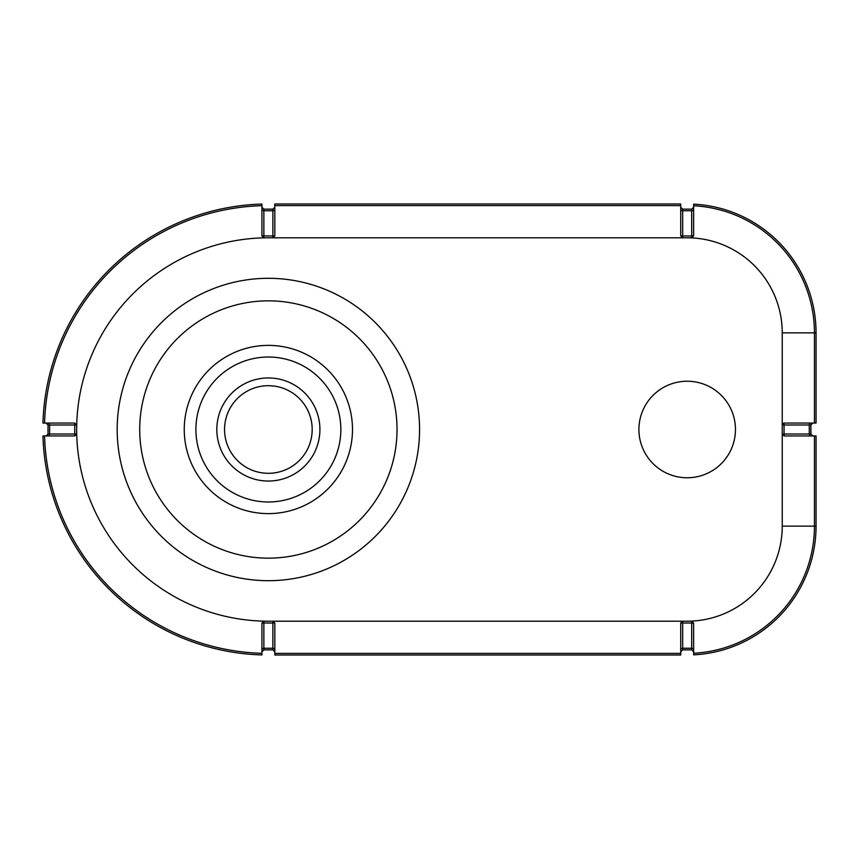 <?xml version="1.0" encoding="UTF-8"?>
<svg xmlns="http://www.w3.org/2000/svg" width="859" height="859" viewBox="0 0 859 859"><rect width="100%" height="100%" fill="white"/><g stroke="black" fill="none" stroke-linecap="round" stroke-linejoin="round"><path stroke-width="1.29" d="M680.736 653.398L274.816 653.398L274.816 655.02L680.736 655.02L680.736 623.14L682.68 621.207L687.189 621.207A95.059 95.059 0 0 0 782.238 526.148L782.238 424.99L784.17 423.058L816.05 423.058L816.05 332.852A128.861 128.861 0 0 0 693.632 204.152L693.632 235.86L691.699 237.793L682.68 237.793L680.736 235.86L680.736 203.98L274.816 203.98L274.816 235.86L272.883 237.793L268.373 237.793L682.68 237.793L682.68 235.989L691.699 235.989L691.699 209.145L693.632 207.212M274.816 651.788L272.883 649.855L272.883 623.011L263.863 623.011L263.863 648.244L272.883 648.244A1.933 1.933 -0 0 1 274.816 650.177M261.931 650.177A1.933 1.933 180 0 1 263.863 648.244L263.863 649.855L272.883 649.855M263.863 649.855L261.931 651.788M48.018 434.01L48.018 424.99L46.085 423.058L74.733 423.058L74.733 435.942L46.085 435.942L48.018 434.01L76.666 434.01L76.666 429.5L76.666 434.01L74.733 435.942L42.95 435.942A225.52 225.52 0 0 0 261.931 654.923L261.931 623.14L263.863 621.207L266.644 621.207M261.931 204.077A225.52 225.52 0 0 0 42.95 423.058L44.561 423.058A223.898 223.898 0 0 1 261.931 205.688L261.931 204.077M261.931 207.212L263.863 209.145L272.883 209.145L274.816 207.212M680.736 207.212L682.68 209.145L691.699 209.145M812.829 423.058L810.896 424.99L784.042 424.99L784.042 434.01L809.285 434.01L809.285 424.99A1.933 1.933 90 0 1 811.218 423.058M811.218 435.942A1.933 1.933 -90 0 1 809.285 434.01L810.896 434.01L810.896 424.99M810.896 434.01L812.829 435.942M816.05 526.148L816.05 435.942L814.439 435.942L814.439 526.148A127.25 127.25 0 0 1 693.632 653.237L693.632 654.848A128.861 128.861 0 0 0 816.05 526.148L782.238 526.148M693.632 651.788L691.699 649.855L691.699 623.011L682.68 623.011L682.68 648.244L691.699 648.244A1.933 1.933 -0 0 1 693.632 650.177L693.632 650.005M680.736 650.177A1.933 1.933 180 0 1 682.68 648.244L682.68 649.855L691.699 649.855M682.68 649.855L680.736 651.788M735.454 429.5A48.265 48.265 0 0 0 687.189 381.235A48.265 48.265 0 0 0 638.913 429.5A48.265 48.265 0 0 0 687.189 477.765A48.265 48.265 0 0 0 735.454 429.5M263.863 209.145L263.863 237.793L268.373 237.793A191.707 191.707 0 0 0 76.666 429.5L76.666 424.99L76.666 429.5A191.707 191.707 0 0 0 268.373 621.207L272.883 621.207L274.816 623.14L272.883 623.011L272.883 621.207L687.189 621.207M274.816 653.398L274.816 623.14M272.883 621.207L263.863 621.207L263.863 623.011L261.931 623.14M784.17 435.942L782.238 434.01L784.042 434.01L784.17 435.942L814.439 435.942M263.863 237.793L261.931 235.86L261.931 205.688M47.696 435.942A1.933 1.933 90 0 0 49.629 434.01L49.629 424.99L76.666 424.99L74.733 423.058L44.561 423.058M693.632 653.237L693.632 623.14L691.699 623.011L691.699 621.207L693.632 623.14L693.632 640.739M682.68 209.145L682.68 210.756L691.699 210.756A1.933 1.933 180 0 0 693.632 208.823L693.632 208.984M693.632 218.25L693.632 235.86L691.699 235.989L691.699 237.793M682.68 621.207A1.933 1.933 0 0 0 681.305 621.766A1.933 1.933 0 0 1 682.68 621.207L682.68 623.011L680.736 623.14M784.17 423.058A1.933 1.933 0 0 0 782.807 423.627A1.933 1.933 0 0 1 784.17 423.058L784.042 424.99L782.238 424.99L782.238 332.852A95.059 95.059 0 0 0 687.189 237.793M268.373 377.949A51.551 51.551 0 0 1 319.913 429.5A51.551 51.551 0 0 1 268.373 481.051A51.551 51.551 0 0 1 216.822 429.5A51.551 51.551 0 0 1 268.373 377.949M268.373 385.691A43.809 43.809 0 0 1 312.182 429.5A43.809 43.809 0 0 1 268.373 473.309A43.809 43.809 0 0 1 224.553 429.5A43.809 43.809 0 0 1 268.373 385.691M693.632 205.763A127.25 127.25 0 0 1 814.439 332.852L816.05 332.852M261.931 653.312A223.898 223.898 0 0 1 44.561 435.942M782.238 332.852L814.439 332.852L814.439 423.058M274.816 205.602L680.736 205.602M419.568 429.5A151.195 151.195 0 0 1 268.373 580.695A151.195 151.195 0 0 1 117.178 429.5A151.195 151.195 0 0 1 268.373 278.305A151.195 151.195 0 0 1 419.568 429.5M139.716 429.5A128.657 128.657 0 0 0 268.373 558.157A128.657 128.657 0 0 0 397.03 429.5A128.657 128.657 0 0 0 268.373 300.843A128.657 128.657 0 0 0 139.716 429.5M352.491 429.5A84.118 84.118 0 0 1 268.373 513.618A84.118 84.118 0 0 1 184.255 429.5A84.118 84.118 0 0 1 268.373 345.382A84.118 84.118 0 0 1 352.491 429.5M340.84 429.5A72.478 72.478 0 0 0 268.373 357.022A72.478 72.478 0 0 0 195.895 429.5A72.478 72.478 0 0 0 268.373 501.978A72.478 72.478 0 0 0 340.84 429.5M261.931 208.823A1.933 1.933 0 0 0 263.863 210.756L272.883 210.756L272.883 209.145M261.931 235.86L272.883 235.989L272.883 210.756A1.933 1.933 180 0 0 274.816 208.823M274.816 235.86L272.883 235.989L272.883 237.793M47.696 423.058A1.933 1.933 -90 0 1 49.629 424.99L48.018 424.99M680.736 208.823A1.933 1.933 0 0 0 682.68 210.756L682.68 235.989L680.736 235.86"/></g></svg>
